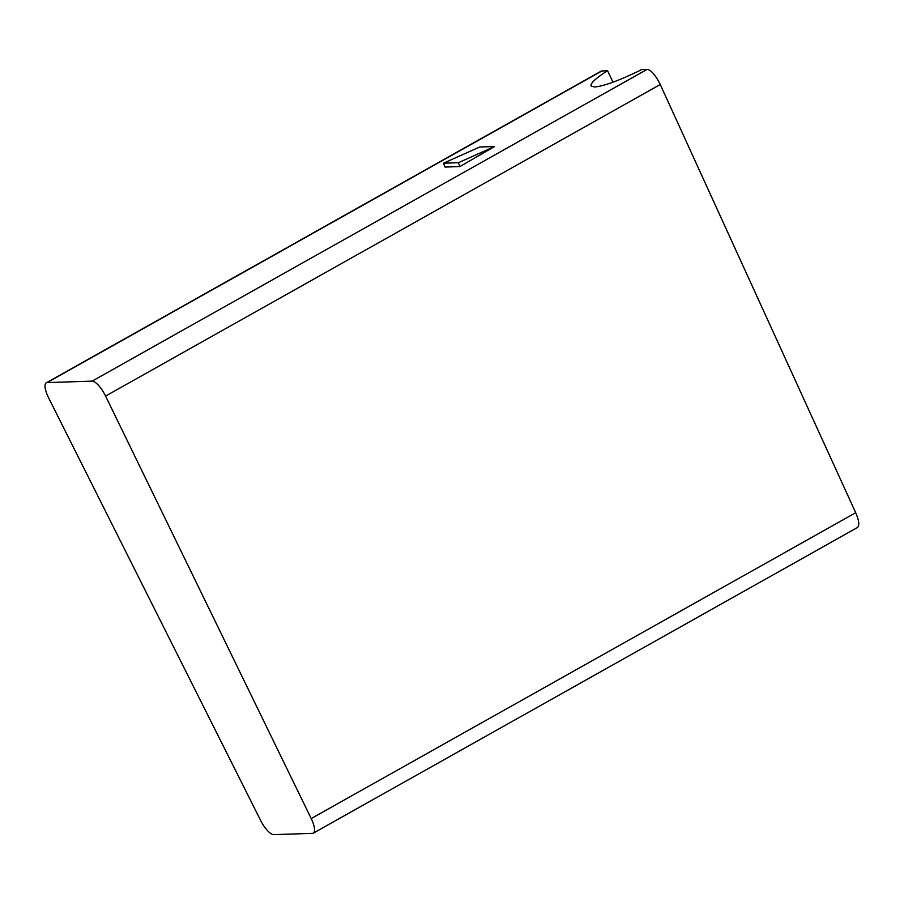 <?xml version="1.0" encoding="UTF-8"?>
<svg xmlns="http://www.w3.org/2000/svg" width="904" height="904" viewBox="0 0 904 904"><rect width="100%" height="100%" fill="white"/><g stroke="black" fill="none" stroke-linecap="round" stroke-linejoin="round"><path stroke-width="1.36" d="M443.502 163.195L479.674 147.024L494.544 146.538L458.384 162.709L443.502 163.195L445.039 167.07L459.91 166.573L458.384 162.709M459.91 166.573L494.544 146.538M47.121 382.607L92.129 381.126L647.174 69.359L641.817 69.54C620.076 80.219 604.335 86.049 594.583 86.999L591.103 86.016C590.188 83.45 595.657 78.332 607.533 70.67L601.296 71.077L46.251 382.844A16.792 5.356 60.7 0 1 47.121 382.607L602.166 70.84M92.129 381.126A16.792 5.356 -119.3 0 1 105.565 396.076L311.202 818.561A16.792 5.356 -119.3 0 1 313.349 833.126A16.792 5.356 -119.3 0 1 312.468 833.364L273.697 834.641A16.792 5.356 60.7 0 1 260.533 820.244L48.658 397.952A16.792 5.356 60.7 0 1 46.251 382.844M313.349 833.126L857.5 527.484C859.67 525.529 859.071 520.614 855.704 512.726L660.248 84.513C655.626 75.235 651.275 70.184 647.174 69.359M613.014 82.196L607.533 70.67M105.565 396.076L660.248 84.513M311.202 818.561L855.704 512.726"/></g></svg>

